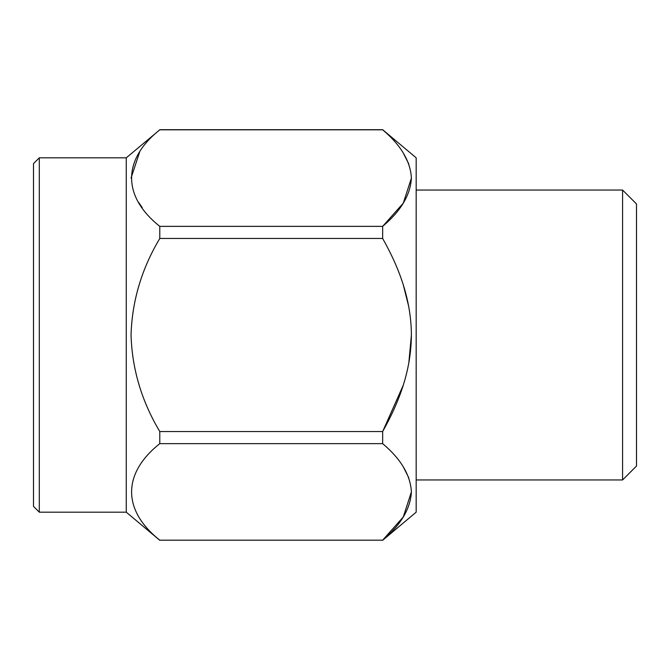 <?xml version="1.0" encoding="UTF-8"?>
<svg xmlns="http://www.w3.org/2000/svg" width="670" height="670" viewBox="0 0 670 670"><rect width="100%" height="100%" fill="white"/><g stroke="black" fill="none" stroke-linecap="round" stroke-linejoin="round"><path stroke-width="1" d="M39.296 157.819L33.5 163.614L33.5 506.386L39.296 512.181L39.296 157.819L126.27 157.819L159.787 129.812C122.325 159.594 122.099 196.385 159.787 226.359L159.787 238.453C141.672 268.762 132.09 300.897 131.044 334.849C132.007 368.818 141.588 401.054 159.787 431.547L159.787 443.641C122.325 473.414 122.099 510.213 159.787 540.188L382.654 540.188C400.828 524.92 410.409 508.857 411.397 491.989C410.501 475.122 400.92 459.009 382.654 443.641L382.671 443.657M39.296 512.181L126.27 512.181L126.27 157.819M139.536 152.425L131.044 178.053M138.866 202.692L142.199 207.583M403.273 466.822L408.784 477.81M411.397 491.914L403.281 516.98L382.654 540.188L159.787 540.188M403.273 385.175L382.654 431.547C400.107 400.526 411.129 369.371 411.397 335.151C411.196 300.93 400.225 269.667 382.654 238.453L382.704 238.537M403.273 284.825L408.784 306.793M411.397 335L408.792 363.19M411.397 178.086L403.281 203.152L382.654 226.359C400.828 211.092 410.409 195.029 411.397 178.161C410.501 161.294 400.92 145.181 382.654 129.812L159.787 129.812M403.273 152.995L408.784 163.983M159.787 226.359L382.654 226.359L382.654 238.453L159.787 238.453M159.787 431.547L382.654 431.547L382.654 443.641L159.787 443.641M159.787 129.695L382.654 129.695L416.171 157.819L416.171 512.181L382.654 540.305M622.581 190.046L636.5 203.965L636.5 466.035L622.581 479.955L622.581 190.046L416.171 190.046M126.27 512.181L159.787 540.305M622.581 479.955L416.171 479.955"/></g></svg>
